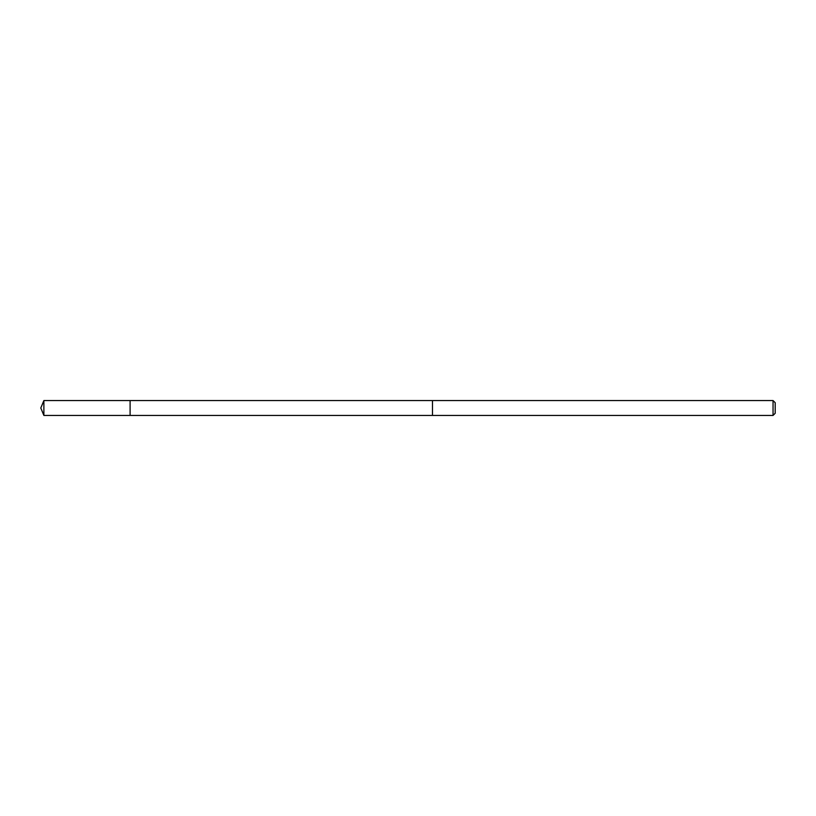<?xml version="1.0" encoding="UTF-8"?>
<svg xmlns="http://www.w3.org/2000/svg" width="816" height="816" viewBox="0 0 816 816"><rect width="100%" height="100%" fill="white"/><g stroke="black" fill="none" stroke-linecap="round" stroke-linejoin="round"><path stroke-width="1.22" d="M130.101 409.928L130.101 400.564L43.88 400.564L43.88 415.436L130.101 415.436L130.101 400.564L432.48 400.564L432.48 415.436L130.101 415.436L130.101 409.928M432.48 400.564L432.48 415.436L773.048 415.436L773.048 400.564L432.48 400.564M773.048 400.564L775.2 402.706L775.2 413.294L773.048 415.436M130.101 415.436L43.88 415.436L40.8 408L43.88 415.436M40.8 408L43.88 400.564"/></g></svg>
